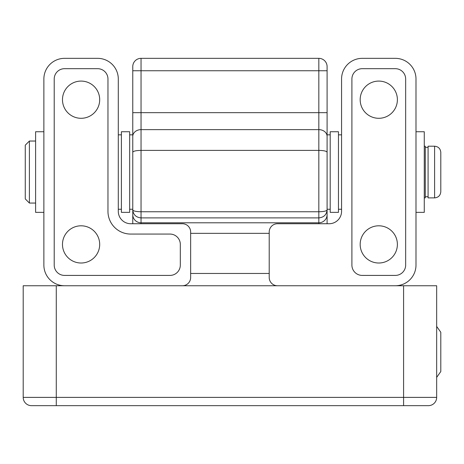 <?xml version="1.0" encoding="UTF-8"?>
<svg xmlns="http://www.w3.org/2000/svg" width="464" height="464" viewBox="0 0 464 464"><rect width="100%" height="100%" fill="white"/><g stroke="black" fill="none" stroke-linecap="round" stroke-linejoin="round"><path stroke-width="0.7" d="M436.665 326.418L440.8 332.265L440.8 371.542L436.665 377.394M62.478 244.406A18.606 18.606 0 0 1 81.084 225.8A18.606 18.606 0 0 1 99.69 244.406A18.606 18.606 0 0 1 81.084 263.013A18.606 18.606 0 0 1 62.478 244.406M62.478 99.69A18.606 18.606 0 0 1 81.084 81.084A18.606 18.606 0 0 1 99.69 99.69A18.606 18.606 0 0 1 81.084 118.297A18.606 18.606 0 0 1 62.478 99.69M64.548 285.749A20.671 20.671 0 0 1 43.871 265.077L43.871 79.019A20.671 20.671 0 0 1 64.548 58.342L97.626 58.342A20.671 20.671 0 0 1 118.297 79.019L118.297 211.329A12.406 12.406 0 0 0 130.703 223.729L182.387 223.729A8.271 8.271 0 0 1 190.652 232L190.652 277.484A8.271 8.271 0 0 1 182.387 285.749M64.548 275.413L169.981 275.413A10.336 10.336 0 0 0 180.316 265.077L180.316 244.406A10.336 10.336 0 0 0 169.981 234.065L130.703 234.065A22.742 22.742 0 0 1 107.961 211.329L107.961 79.019A10.336 10.336 0 0 0 97.626 68.684L64.548 68.684A10.336 10.336 0 0 0 54.213 79.019L54.213 265.077A10.336 10.336 0 0 0 64.548 275.413M25.265 198.923L25.265 145.174L29.4 141.039L29.4 203.058L25.265 198.923M440.8 191.313L440.8 152.407L440.8 191.313M434.6 146.206L434.6 197.89L428.086 197.89L428.086 146.206L434.6 146.206C438.364 146.572 440.435 148.642 440.8 152.407M424.264 197.89L425.297 197.89L425.297 146.206L424.264 146.206M360.174 244.406A18.606 18.606 0 0 1 378.781 225.8A18.606 18.606 0 0 1 397.387 244.406A18.606 18.606 0 0 1 378.781 263.013A18.606 18.606 0 0 1 360.174 244.406M360.174 99.69A18.606 18.606 0 0 1 378.781 81.084A18.606 18.606 0 0 1 397.387 99.69A18.606 18.606 0 0 1 378.781 118.297A18.606 18.606 0 0 1 360.174 99.69M277.484 285.749A8.271 8.271 0 0 1 269.213 277.484L269.213 232A8.271 8.271 0 0 1 277.484 223.729L329.162 223.729A12.406 12.406 0 0 0 341.568 211.329L341.568 79.019A20.671 20.671 0 0 1 362.239 58.342L395.316 58.342A20.671 20.671 0 0 1 415.993 79.019L415.993 265.077A20.671 20.671 0 0 1 395.316 285.749M362.239 275.413L395.316 275.413A10.336 10.336 0 0 0 405.658 265.077L405.658 79.019A10.336 10.336 0 0 0 395.316 68.684L362.239 68.684A10.336 10.336 0 0 0 351.903 79.019L351.903 265.077A10.336 10.336 0 0 0 362.239 275.413M327.097 152.291C326.65 151.125 323.895 150.493 318.826 150.394L141.039 150.394C135.969 150.493 133.214 151.125 132.768 152.291L132.768 66.613A8.271 8.271 0 0 1 141.039 58.342L318.826 58.342A8.271 8.271 0 0 1 327.097 66.613L327.097 214.612L327.097 209.258L330.2 209.258M129.665 134.838L132.768 134.838L132.768 223.729L132.768 152.291M330.2 134.838L327.097 134.838L327.097 70.748L141.039 70.748L141.039 112.671L318.826 112.671L318.826 58.342A8.271 8.271 0 0 1 327.097 66.613A8.271 8.271 0 0 0 318.826 58.342M318.826 223.729L318.826 217.894C323.814 217.39 326.569 214.745 327.097 209.972C326.569 211.045 323.814 211.642 318.826 211.758L318.826 129.636L141.039 129.636L141.039 211.758C136.051 211.642 133.296 211.045 132.768 209.972C133.296 214.745 136.051 217.39 141.039 217.894L141.039 222.795L318.826 222.795A8.271 8.184 180 0 0 327.097 214.612L327.097 223.729M141.039 58.342A8.271 8.271 0 0 0 132.768 66.613A8.271 8.271 0 0 1 141.039 58.342L141.039 70.748L132.768 70.748M413.923 405.658L403.587 405.658L413.923 405.658M436.665 285.749L436.665 397.387A8.271 8.271 0 0 1 428.394 405.658L31.471 405.658A8.271 8.271 0 0 1 23.2 397.387L23.2 285.749L436.665 285.749M45.942 405.658L35.606 405.658M23.2 397.387A8.271 8.271 0 0 0 31.471 405.658A8.271 8.271 0 0 1 23.2 397.387L403.587 397.387L403.587 285.749M436.665 397.387A8.271 8.271 0 0 1 428.394 405.658A8.271 8.271 0 0 0 436.665 397.387L403.587 397.387L403.587 405.658M121.4 212.361L121.4 131.735L129.665 131.735L129.665 212.361L121.4 212.361M330.2 212.361L330.2 131.735L338.465 131.735L338.465 212.361L330.2 212.361M43.871 212.361L35.606 212.361L35.606 131.735L43.871 131.735M415.993 212.361L424.264 212.361L424.264 131.735L415.993 131.735M327.097 196.695L327.097 136.422A8.271 6.786 180 0 0 318.826 129.636L318.826 112.671L327.097 112.671M121.4 134.838L118.297 134.838M121.4 209.258L118.297 209.258M338.465 209.258L341.568 209.258M338.465 134.838L341.568 134.838M141.039 211.758L318.826 211.758L318.826 217.894L141.039 217.894L141.039 211.758M190.652 273.464L269.213 273.464M269.213 233.351L190.652 233.351M132.768 112.671L141.039 112.671L141.039 129.636A8.271 6.786 180 0 0 132.768 136.422M132.768 214.612A8.271 8.184 0 0 0 141.039 222.795L141.039 223.729M56.277 285.749L56.277 405.658M434.6 197.89C438.364 197.519 440.435 195.454 440.8 191.69M428.086 196.753L425.297 196.753M35.606 203.058L29.4 203.058M35.606 141.039L29.4 141.039M428.086 147.343L425.297 147.343M129.665 209.258L132.768 209.258"/></g></svg>
